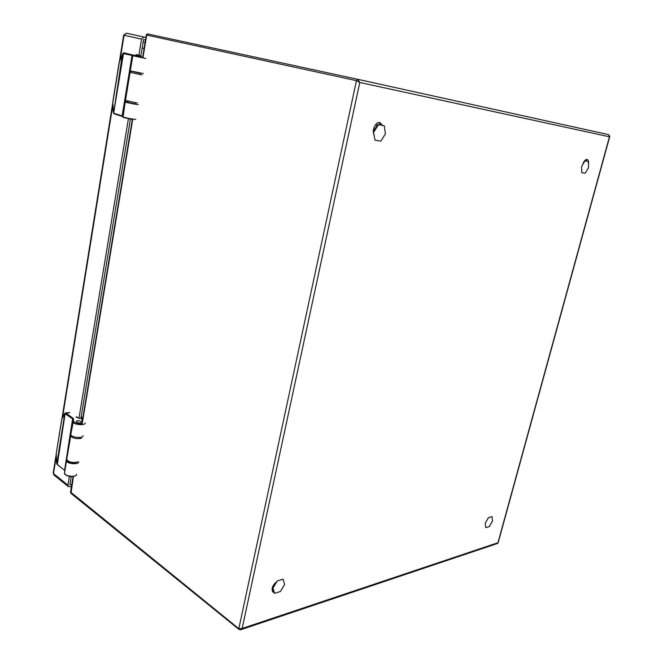 <?xml version="1.0" encoding="UTF-8"?>
<svg xmlns="http://www.w3.org/2000/svg" width="663" height="663" viewBox="0 0 663 663"><rect width="100%" height="100%" fill="white"/><g stroke="black" fill="none" stroke-linecap="round" stroke-linejoin="round"><path stroke-width="0.99" d="M584.542 160.802L588.404 161.499L584.559 160.786M588.404 161.499L588.52 167.656L585.222 173.234L581.758 172.687L581.608 166.512L584.948 160.894M382.642 125.44L377.678 124.569L373.335 131.324M377.678 124.569L384.267 125.779L385.435 133.934L380.844 141.103L375.026 140.183L373.36 131.887M373.791 132.003L378.449 124.76M488.399 517.72L492.012 516.634L492.468 521.052L489.327 526.546L485.706 527.673L485.225 523.264L488.399 517.72M275.203 582.901L272.377 587.567L273.836 592.531M272.999 588.031L277.3 580.921L283.109 579.18L284.609 584.484L280.358 591.529L274.548 593.335L272.999 588.031L272.377 587.567M143.937 42.333L145.04 42.813M82.055 422.406C79.784 423.392 77.786 423.11 76.054 421.577C77.107 420.45 78.98 420.45 81.673 421.585L82.104 422.14M139.992 73.237L133.536 71.72M142.653 57.233L136.147 55.874L142.644 57.242M56.256 456.434L53.488 473.581L67.933 485.175L69.375 476.432M67.933 485.175L68.38 486.625L71.413 486.567M143.987 37.062L141.534 39.134L124.064 35.23L126.492 33.208L145.926 37.484M145.512 39.979L143.564 39.573L140.887 55.775L138.857 55.369L141.534 39.134M71.745 484.537L69.888 484.852M69.88 484.852L71.239 476.622M130.387 119.199L80.911 418.212L78.947 418.436L128.39 118.81M76.419 416.671L78.947 418.436M135.55 55.841L136.122 54.54L138.857 55.369M137.531 55.899L137.788 55.112M241.083 629.635L497.325 543.544L498.162 542.748L609.745 136.561M609.454 136.793L609.794 136.404L608.675 134.647L609.454 136.793L359.794 82.477L357.805 79.32L608.667 134.647L357.813 79.32L356.437 80.654L359.794 82.477L242.152 628.466L497.963 542.724L609.454 136.793M374.222 134.838C371.363 130.536 375.755 121.254 379.982 122.655L382.667 125.498M274.333 592.598L273.015 592.158C271.092 588.852 272.377 585.346 276.869 581.633M582.769 164.565C583.821 161.126 585.263 159.418 587.095 159.443C588.446 159.99 588.901 161.664 588.462 164.474M586.009 159.576L586.606 161.142M378.863 122.589L380.562 125.075M273.446 591.214L272.319 591.28M142.189 47.893L144.078 48.623M239.592 629.519L240.603 629.792L242.152 628.466L238.821 628.665L356.437 80.654L146.714 35.056L142.91 57.988M70.51 491.996L238.821 628.665L238.995 629.46L70.974 493.363L73.427 476.498M146.332 35.048L146.498 34.575M73.394 420.756L72.955 419.082L64.808 413.505L65.422 412.958L64.709 413.538M64.452 413.919L61.8 419.289L64.808 413.505L56.786 463.893M61.808 419.472L56.247 453.484L56.562 462.782L57.175 464.514M56.247 453.484L56.529 462.782L57.283 464.746L65.148 413.513L65.422 412.958L69.259 412.543M76.303 417.375L77.505 417.499M82.113 422.049L81.69 421.569C78.963 420.433 77.074 420.433 76.013 421.569L76.46 422.182C78.673 423.209 80.53 423.317 82.046 422.497M85.104 422.953C85.635 425.911 72.797 424.643 72.889 421.734L70.8 434.505C70.692 437.497 83.497 438.715 82.983 435.674M66.748 460.039L66.507 460.719C66.375 463.876 79.112 464.987 78.632 461.788M132.832 55.584L122.912 53.504L123.301 53.115M122.481 54.209L119.083 62.902L112.76 102.201L113.655 113.133L123.608 52.866L122.456 54.101L113.597 113.207M113.182 111.873L114.069 113.779M123.608 52.866L124.097 52.866L123.608 52.866M135.509 55.468L142.023 56.968M145.86 58.485L132.799 55.725L130.313 70.858L143.349 73.552M134.738 103.859L128.688 102.632M125.73 101.613L125.241 101.887C125.556 102.516 139.18 105.193 138.202 104.439M131.117 71.281L130.677 71.438M66.772 459.086L66.706 459.5C68.679 462.202 72.3 463.039 77.571 462.003M81.532 438.251C76.245 439.171 72.598 438.334 70.593 435.74L70.668 435.318M128.556 102.036C122.928 101.19 129.981 103.171 135.285 103.934C126.94 102.201 124.942 102.218 125.473 100.453L137.316 103.055M140.365 73.303L131.788 71.297M125.489 100.378L130.089 72.275M141.998 74.927L130.081 72.317L131.738 71.289M126.492 33.208L123.658 35.139L124.064 35.23L120.086 59.96M112.776 105.384L62.455 417.914M56.173 454.553L53.189 473.1L53.943 475.015L53.214 472.951M146.341 34.973C146.117 34.509 146.656 34.186 147.948 34.004L357.796 79.32L147.948 34.004L146.341 34.973L142.628 57.358M140.39 73.154L140.15 74.612M135.467 102.798L135.235 104.24M132.766 119.091L82.038 424.643M79.916 437.431L79.709 438.666M75.764 462.467L75.557 463.686M65.388 413.629L65.587 412.983M57.184 464.423L64.253 469.992L57.54 464.804M61.609 420.16L56.272 453.31M61.982 419.107L61.634 420.002M64.85 470.838L72.955 419.082L73.494 418.602L72.615 418.801L64.568 470.374M64.51 472.885L66.507 460.694L64.485 473.448M65.173 474.459C66.996 476.142 69.756 476.805 73.444 476.432M64.452 473.225L64.452 473.249C64.303 476.49 77.016 477.551 76.552 474.269M82.154 423.955C77.48 424.121 74.579 423.234 73.469 421.303L73.494 418.602M70.792 434.48L72.889 421.693L73.469 421.303L72.955 421.361M73.121 418.295L65.894 413.132L69.739 412.709M73.212 420.922L73.709 420.723M81.856 419.903L81.193 416.48M81.574 416.778L81.226 416.289M119.323 62.024L122.572 54.001M112.71 103.13L113.191 112.039M123.6 53.313L124.13 52.866L132.575 54.93L132.036 55.385L122.141 115.901L122.771 116.58M113.912 113.282L122.531 116.033L122.821 116.613L114.21 113.854L122.382 116.456M119.406 61.816L112.718 103.295M122.821 116.638L125.232 101.878L123.02 117.227M123.26 117.334L132.683 119.572L123.517 117.517L122.812 116.713C123.103 117.45 136.694 120.061 135.741 119.199M122.812 116.705L125.241 101.887M143.001 57.432L132.575 54.93M132.791 55.709L133.586 55.294M122.895 116.182L132.434 55.485L133.014 55.037M132.791 55.725L130.313 70.858L132.799 55.725M125.638 101.77L126.152 101.804M140.606 56.446L137.539 55.841M377.355 125.083L375.573 124.636M273.09 590.004L272.004 589.2M75.657 463.081C70.551 463.462 67.568 462.268 66.706 459.5L70.883 434.845M123.658 35.139L119.39 61.692M112.669 103.436L61.866 419.149M53.943 475.015L68.38 486.625M497.631 543.436L498.153 542.773M73.071 476.548L70.477 492.195L70.974 493.363M132.318 119.522L81.798 423.997M75.3 463.139L75.201 463.727M66.507 460.719L64.452 473.249C66.905 476.564 70.601 477.41 75.532 475.794M73.452 420.632L70.8 434.505M82.229 420.06L81.582 416.72M130.644 71.455L130.719 71.007"/></g></svg>
